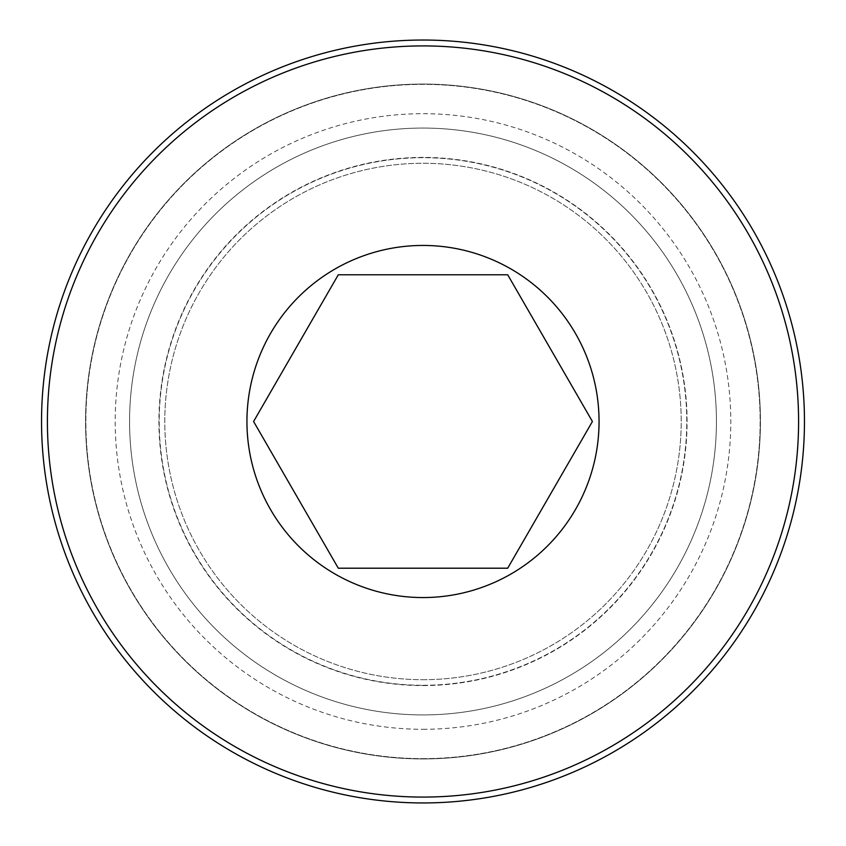 <?xml version="1.0" encoding="UTF-8"?>
<svg xmlns="http://www.w3.org/2000/svg" width="846" height="846" viewBox="0 0 846 846"><rect width="100%" height="100%" fill="white"/><g stroke="black" fill="none" stroke-linecap="round" stroke-linejoin="round"><path stroke-width="0.63" stroke-dasharray="4.23 3.17" d="M423 758.64A337.142 337.142 0 0 0 714.976 252.922A337.142 337.142 0 0 0 131.024 252.922A337.142 337.142 0 0 0 423 758.64A337.142 337.142 0 0 0 714.976 252.922A337.142 337.142 0 0 0 131.024 252.922A337.142 337.142 0 0 0 423 758.64M423 685.281A263.793 263.793 0 0 0 651.452 289.596A263.793 263.793 0 0 0 194.548 289.596A263.793 263.793 0 0 0 423 685.281A263.793 263.793 0 0 0 651.452 289.596A263.793 263.793 0 0 0 194.548 289.596A263.793 263.793 0 0 0 423 685.281M423 729.294A307.807 307.807 0 0 0 689.564 267.59A307.807 307.807 0 0 0 156.436 267.59A307.807 307.807 0 0 0 423 729.294M423 685.577A264.079 264.079 0 0 0 651.706 289.459A264.079 264.079 0 0 0 194.294 289.459A264.079 264.079 0 0 0 423 685.577M423 714.923A293.425 293.425 0 0 1 168.883 274.781A293.425 293.425 0 0 1 677.117 274.781A293.425 293.425 0 0 1 423 714.923A293.425 293.425 0 0 0 677.117 274.781A293.425 293.425 0 0 0 168.883 274.781A293.425 293.425 0 0 0 423 714.923M423 797.08A375.582 375.582 0 0 0 748.266 233.708A375.582 375.582 0 0 0 97.734 233.708A375.582 375.582 0 0 0 423 797.08M423 802.949A381.451 381.451 0 0 1 92.648 230.768A381.451 381.451 0 0 1 753.352 230.768A381.451 381.451 0 0 1 423 802.949M423 758.936A337.438 337.438 0 0 0 715.23 252.774A337.438 337.438 0 0 0 130.77 252.774A337.438 337.438 0 0 0 423 758.936A337.438 337.438 0 0 0 715.23 252.774A337.438 337.438 0 0 0 130.77 252.774A337.438 337.438 0 0 0 423 758.936M338.294 274.781L507.706 274.781L592.412 421.498L507.706 568.205L338.294 568.205L253.589 421.498L338.294 274.781M423 679.708A258.21 258.21 0 0 0 646.619 292.388A258.21 258.21 0 0 0 199.381 292.388A258.21 258.21 0 0 0 423 679.708A258.21 258.21 0 0 0 646.619 292.388A258.21 258.21 0 0 0 199.381 292.388A258.21 258.21 0 0 0 423 679.708"/><path stroke-width="1.27" d="M423 802.949A381.451 381.451 0 0 0 753.352 230.768A381.451 381.451 0 0 0 92.648 230.768A381.451 381.451 0 0 0 423 802.949M423 797.08A375.582 375.582 0 0 1 97.734 233.708A375.582 375.582 0 0 1 748.266 233.708A375.582 375.582 0 0 1 423 797.08M423 245.446A176.053 176.053 0 0 1 575.47 509.525A176.053 176.053 0 0 1 270.53 509.525A176.053 176.053 0 0 1 423 245.446M507.706 568.205L592.412 421.498L507.706 274.781L338.294 274.781L253.589 421.498L295.941 494.857L338.294 568.205L507.706 568.205"/></g></svg>
